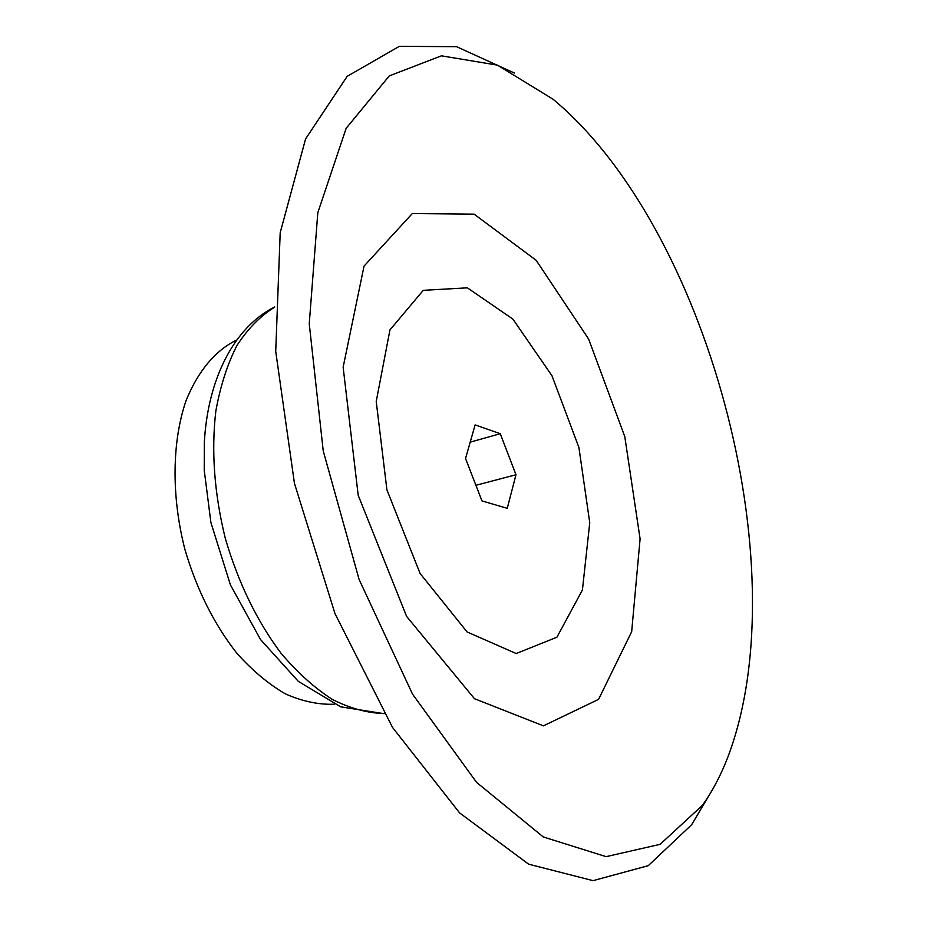 <?xml version="1.0" encoding="UTF-8"?>
<svg xmlns="http://www.w3.org/2000/svg" width="927" height="927" viewBox="0 0 927 927"><rect width="100%" height="100%" fill="white"/><g stroke="black" fill="none" stroke-linecap="round" stroke-linejoin="round"><path stroke-width="1.39" d="M236.385 340.116C214.902 350.927 198.135 371.078 186.072 400.58C172.005 441.414 171.228 495.899 184.844 549.213C196.709 589.526 214.044 624.207 236.837 653.245C252.353 670.545 268.529 684.091 285.365 693.871C302.202 701.333 318.517 704.787 334.323 704.23M514.404 73.036L456.559 46.674L399.328 46.35L347.185 76.338L305.574 138.934L280.186 232.747L275.725 351.403L294.45 483.349L335.006 613.662L392.469 727.359L459.583 812.886L528.645 864.184L593.071 880.65L648.263 865.679L691.612 824.763L708.819 795.783M702.434 805.343C713.014 790.441 721.913 773.234 729.109 753.721C798.066 565.574 707.104 227.405 553.06 99.235L497.451 65.145L441.437 55.829L389.259 75.91L346.153 128.32L317.81 212.7L309.247 323.778L323.233 450.916L359.108 579.491L412.527 694.114L476.513 782.307L543.303 836.965L606.131 856.652L660.117 844.323L702.434 805.343M598.587 699.352L631.669 631.681L640.093 538.888L624.775 436.559L588.622 339.062L536.154 260.267L474.079 214.137L412.306 213.558L364.044 266.107L343.141 367.208L358.204 495.308L406.617 616.42L474.462 698.703L543.431 725.853L598.587 699.352M556.918 637.22L582.423 589.978L589.746 522.724L578.9 447.405L551.982 375.771L512.874 319.085L467.359 287.834L423.268 290.325L389.954 329.908L376.223 401.449L386.918 489.85L420.082 573.465L467.081 631.947L516.2 653.535L556.918 637.22M475.122 424.902L500.256 433.709L515.98 474.74L507.254 508.32L481.97 500.916L465.539 458.517L475.122 424.902M500.256 433.709L470.209 442.144M515.98 474.74L475.91 485.296M274.705 307.115C260.441 315.933 247.88 328.691 236.999 345.4C227.37 364.218 220.313 386.142 215.829 411.148C211.159 451.24 214.311 493.627 225.296 538.332C238.216 582.504 256.756 620.754 280.904 653.095C297.335 672.481 314.438 687.904 332.214 699.352C350 708.344 367.277 713.072 384.033 713.547M274.705 306.964C234.392 327.092 207.845 378.355 204.346 442.295L204.23 470.209L210.904 522.538L230.406 584.856L260.51 639.526L298.343 681.38L340.73 706.849L384.102 713.686"/></g></svg>
